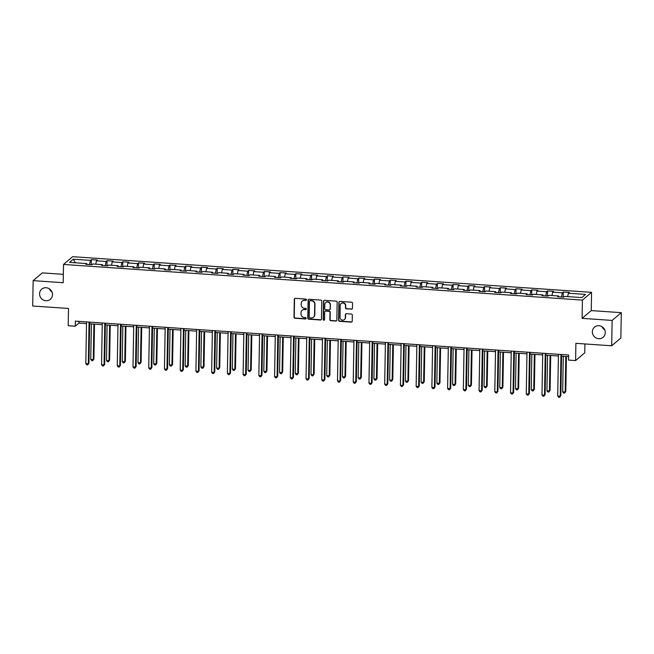 <?xml version="1.0" encoding="UTF-8"?>
<svg xmlns="http://www.w3.org/2000/svg" width="654" height="654" viewBox="0 0 654 654"><rect width="100%" height="100%" fill="white"/><g stroke="black" fill="none" stroke-linecap="round" stroke-linejoin="round"><path stroke-width="0.98" d="M306.497 299.802A0.711 0.679 -130.2 0 0 305.819 299.05L295.306 298.33A1.022 0.965 -130.2 0 0 294.3 299.262L293.981 317.19A1.022 0.965 -130.2 0 0 294.954 318.253L305.475 318.972A0.711 0.679 -130.2 0 0 306.178 318.326A0.711 0.679 -130.2 0 0 305.5 317.582L304.135 317.484A3.262 3.098 -130.2 0 1 301.028 314.084L301.053 312.587A3.262 3.098 -130.2 0 1 304.274 309.62L305.631 309.71A0.711 0.679 -130.2 0 0 306.342 309.064A0.711 0.679 -130.2 0 0 305.655 308.32L304.298 308.222A3.262 3.098 -130.2 0 1 301.183 304.821L301.216 303.325A3.262 3.098 -130.2 0 1 304.437 300.358L305.794 300.448A0.711 0.679 -130.2 0 0 306.497 299.802M592.352 331.758A6.646 6.311 -130.2 0 0 603.102 337.276A6.646 6.311 -130.2 0 0 601.5 326.428A6.646 6.311 -130.2 0 0 592.352 331.758M602.056 326.747A6.646 6.311 -130.2 0 0 604.721 329.902M39.575 293.785A6.646 6.311 -130.2 0 0 50.325 299.303A6.646 6.311 -130.2 0 0 48.723 288.455A6.646 6.311 -130.2 0 0 39.575 293.785M49.279 288.774A6.646 6.311 -130.2 0 0 51.944 291.929M351.451 309.219A1.022 0.965 -130.2 0 0 352.457 308.287L352.547 303.26A1.022 0.965 -130.2 0 0 351.574 302.197L339.892 301.396A1.022 0.965 -130.2 0 0 338.886 302.32L338.576 320.247A1.022 0.965 -130.2 0 0 339.549 321.318L351.223 322.12A1.022 0.965 -130.2 0 0 352.228 321.188L352.334 315.114A1.022 0.965 -130.2 0 0 351.362 314.051L346.367 313.707A1.022 0.965 -130.2 0 0 345.361 314.631L345.304 317.648A2.73 2.591 -130.2 0 1 341.552 319.831A2.73 2.591 -130.2 0 1 340.015 317.28L340.219 305.483A2.73 2.591 -130.2 0 1 343.971 303.293A2.73 2.591 -130.2 0 1 345.516 305.843L345.476 307.813A1.022 0.965 -130.2 0 0 346.448 308.876L351.697 309.007A1.022 0.965 -130.2 0 0 352.236 308.884M63.34 274.337L42.306 272.89L33.141 280.64L32.7 306.007L68.498 308.467L68.196 325.717L75.251 326.207L75.341 321.13L568.628 355.016L568.539 360.092L575.602 360.575L584.758 352.825L584.913 343.947M612.136 320.419L621.3 312.661L591.249 310.601L582.093 318.351L612.136 320.419L611.694 345.786L575.896 343.325L575.602 360.575M582.093 318.351L582.412 300.088L63.512 264.445L72.668 256.687L591.568 292.338L582.412 300.088M33.141 280.64L63.193 282.708L63.512 264.445M321.76 301.142A1.022 0.965 -130.2 0 0 320.787 300.08L309.113 299.279A1.022 0.965 -130.2 0 0 308.108 300.211L307.789 318.138A1.022 0.965 -130.2 0 0 308.762 319.201L320.444 320.002A1.022 0.965 -130.2 0 0 321.449 319.07L321.76 301.142M324.498 300.333L336.181 301.142A1.022 0.965 -130.2 0 1 337.153 302.205L336.843 320.133A1.022 0.965 -130.2 0 1 335.837 321.057L330.834 320.713A1.022 0.965 -130.2 0 1 329.861 319.651L329.992 312.383A1.022 0.965 -130.2 0 0 329.019 311.32L325.7 311.091A1.022 0.965 -130.2 0 0 324.695 312.015L324.564 319.585A0.711 0.679 -130.2 0 1 323.583 320.158A0.711 0.679 -130.2 0 1 323.174 319.495L323.493 301.265A1.022 0.965 -130.2 0 1 324.498 300.333M621.3 312.661L620.859 338.036L611.694 345.786M563.258 292.036L562.35 292.796L552.671 292.134L553.578 291.365L547.529 290.948L546.621 291.717L536.942 291.055L537.841 290.286L531.792 289.869L530.893 290.638L521.213 289.967L522.113 289.207L516.063 288.79L515.164 289.558L505.477 288.888L506.384 288.128L500.335 287.711L499.427 288.471L489.748 287.809L490.655 287.049L484.606 286.632L483.698 287.392L474.019 286.73L474.927 285.962L468.877 285.545L467.97 286.313L458.291 285.651L459.19 284.882L453.14 284.465L452.241 285.234L442.562 284.572L443.461 283.803L437.412 283.386L436.512 284.155L426.825 283.484L427.732 282.724L421.683 282.307L420.775 283.068L411.096 282.405L412.004 281.645L405.954 281.228L405.047 281.988L395.368 281.326L396.275 280.558L390.225 280.149L389.318 280.909L379.639 280.247L380.538 279.479L374.489 279.062L373.589 279.83L363.91 279.168L364.809 278.4L358.76 277.983L357.861 278.751L348.173 278.081L349.081 277.321L343.031 276.904L342.124 277.672L332.445 277.002L333.352 276.241L327.302 275.825L326.395 276.585L316.716 275.923L317.623 275.154L311.574 274.745L310.666 275.506L300.987 274.844L301.886 274.075L295.837 273.658L294.938 274.427L285.258 273.764L286.158 272.996L280.108 272.579L279.209 273.347L269.53 272.677L270.429 271.917L264.38 271.5L263.472 272.268L253.793 271.598L254.7 270.838L248.651 270.421L247.743 271.181L238.064 270.519L238.972 269.759L232.922 269.342L232.015 270.102L222.335 269.44L223.235 268.671L217.185 268.263L216.286 269.023L206.607 268.361L207.506 267.592L201.457 267.175L200.557 267.944L190.878 267.282L191.777 266.513L185.728 266.096L184.82 266.865L175.141 266.194L176.049 265.434L169.999 265.017L169.092 265.786L159.412 265.115L160.32 264.355L154.27 263.938L153.363 264.698L143.684 264.036L144.583 263.268L138.534 262.859L137.634 263.619L127.955 262.957L128.854 262.189L122.805 261.772L121.906 262.54L112.226 261.878L113.126 261.109L107.076 260.693L106.169 261.461L96.49 260.791L97.397 260.03L91.347 259.613L90.44 260.382L73.297 259.205L69.537 262.385L86.68 263.562L85.772 264.33L91.822 264.747L92.729 263.979L102.408 264.641L101.509 265.41L107.558 265.826L108.458 265.058L118.137 265.728L117.238 266.489L123.287 266.906L124.186 266.137L133.874 266.807L132.966 267.568L139.016 267.985L139.923 267.224L149.602 267.887L148.695 268.647L154.745 269.064L155.652 268.303L165.331 268.966L164.424 269.734L170.473 270.143L171.381 269.383L181.06 270.045L180.161 270.813L186.21 271.23L187.109 270.462L196.789 271.124L195.889 271.892L201.939 272.309L202.838 271.541L212.517 272.211L211.618 272.971L217.668 273.388L218.575 272.62L228.254 273.29L227.347 274.051L233.396 274.467L234.304 273.707L243.983 274.369L243.075 275.138L249.125 275.547L250.032 274.786L259.712 275.448L258.812 276.217L264.862 276.634L265.761 275.865L275.44 276.528L274.541 277.296L280.591 277.713L281.49 276.944L291.169 277.615L290.27 278.375L296.319 278.792L297.227 278.024L306.906 278.694L305.998 279.454L312.048 279.871L312.955 279.111L322.635 279.773L321.727 280.533L327.777 280.95L328.684 280.19L338.363 280.852L337.464 281.621L343.513 282.038L344.413 281.269L354.092 281.931L353.193 282.7L359.242 283.117L360.141 282.348L369.821 283.01L368.921 283.779L374.971 284.196L375.878 283.427L385.558 284.098L384.65 284.858L390.7 285.275L391.607 284.515L401.286 285.177L400.379 285.937L406.428 286.354L407.336 285.594L417.015 286.256L416.108 287.024L422.165 287.433L423.064 286.673L432.744 287.335L431.844 288.103L437.894 288.52L438.793 287.752L448.472 288.414L447.573 289.182L453.623 289.599L454.53 288.831L464.209 289.501L463.302 290.262L469.351 290.678L470.259 289.91L479.938 290.58L479.03 291.341L485.08 291.758L485.987 290.997L495.667 291.659L494.759 292.428L500.817 292.837L501.716 292.076L511.395 292.739L510.496 293.507L516.546 293.924L517.445 293.156L527.124 293.818L526.225 294.586L532.274 295.003L533.173 294.235L542.861 294.905L541.953 295.665L548.003 296.082L548.91 295.314L558.59 295.984L557.682 296.744L563.732 297.161L564.639 296.401L581.782 297.578L585.543 294.39L568.4 293.213L569.307 292.444L563.258 292.036L563.168 297.12M561.443 297.006L562.35 292.796M551.935 295.526L552.671 292.134M558.59 295.984L558.827 296.826M545.706 295.927L546.621 291.717M536.206 294.447L536.942 291.055M542.861 294.905L543.098 295.747M529.977 294.84L530.893 290.638M520.478 293.36L521.213 289.967M527.124 293.818L527.369 294.668M514.248 293.76L515.164 289.558M504.749 292.281L505.477 288.888M511.395 292.739L511.641 293.581M498.52 292.681L499.427 288.471M489.012 291.202L489.748 287.809M495.667 291.659L495.904 292.502M482.791 291.602L483.698 287.392M473.283 290.123L474.019 286.73M479.938 290.58L480.175 291.422M467.054 290.523L467.97 286.313M457.555 289.043L458.291 285.651M464.209 289.501L464.446 290.343M451.325 289.444L452.241 285.234M441.826 287.964L442.562 284.572M448.472 288.414L448.718 289.264M435.597 288.357L436.512 284.155M426.097 286.877L426.825 283.484M432.744 287.335L432.989 288.177M419.868 287.278L420.775 283.068M410.36 285.798L411.096 282.405M417.015 286.256L417.252 287.098M404.139 286.199L405.047 281.988M394.632 284.719L395.368 281.326M401.286 285.177L401.523 286.019M388.402 285.119L389.318 280.909M378.903 283.64L379.639 280.247M385.558 284.098L385.795 284.94M372.674 284.04L373.589 279.83M363.174 282.561L363.91 279.168M369.821 283.01L370.066 283.861M356.945 282.953L357.861 278.751M347.446 281.473L348.173 278.081M354.092 281.931L354.337 282.773M341.216 281.874L342.124 277.672M331.709 280.394L332.445 277.002M338.363 280.852L338.608 281.694M325.488 280.795L326.395 276.585M315.98 279.315L316.716 275.923M322.635 279.773L322.872 280.615M309.751 279.716L310.666 275.506M300.251 278.236L300.987 274.844M306.906 278.694L307.143 279.536M294.022 278.637L294.938 274.427M284.523 277.157L285.258 273.764M291.169 277.615L291.414 278.457M278.293 277.549L279.209 273.347M268.794 276.07L269.53 272.677M275.44 276.528L275.686 277.378M262.565 276.47L263.472 272.268M253.057 274.991L253.793 271.598M259.712 275.448L259.957 276.29M246.836 275.391L247.743 271.181M237.328 273.912L238.064 270.519M243.983 274.369L244.22 275.211M231.107 274.312L232.015 270.102M221.6 272.832L222.335 269.44M228.254 273.29L228.491 274.132M215.37 273.233L216.286 269.023M205.871 271.753L206.607 268.361M212.517 272.211L212.763 273.053M199.642 272.154L200.557 267.944M190.142 270.674L190.878 267.282M196.789 271.124L197.034 271.974M183.913 271.067L184.82 266.865M174.405 269.587L175.141 266.194M181.06 270.045L181.305 270.887M168.184 269.988L169.092 265.786M158.677 268.508L159.412 265.115M165.331 268.966L165.568 269.808M152.456 268.908L153.363 264.698M142.948 267.429L143.684 264.036M149.602 267.887L149.84 268.729M136.719 267.829L137.634 263.619M127.219 266.35L127.955 262.957M133.874 266.807L134.111 267.649M120.99 266.75L121.906 262.54M111.491 265.271L112.226 261.878M118.137 265.728L118.382 266.57M105.261 265.663L106.169 261.461M95.754 264.183L96.49 260.791M102.408 264.641L102.653 265.491M89.533 264.584L90.44 260.382M75.357 262.785L73.297 259.205M86.68 263.562L86.917 264.404M591.249 310.601L591.568 292.338M75.251 326.207L78.971 323.06L86.508 323.583M89.639 323.795L102.237 324.662M105.368 324.874L117.965 325.741M121.096 325.954L133.702 326.82M136.825 327.041L149.431 327.899M152.562 328.12L165.16 328.987M168.291 329.199L180.888 330.066M184.019 330.278L196.617 331.145M199.748 331.357L212.354 332.224M215.477 332.436L228.083 333.303M231.214 333.524L243.811 334.39M246.942 334.603L259.54 335.469M262.671 335.682L275.269 336.548M278.4 336.761L291.005 337.627M294.128 337.84L306.734 338.707M309.865 338.927L322.463 339.786M325.594 340.006L338.192 340.873M341.323 341.086L353.92 341.952M357.051 342.165L369.657 343.031M372.78 343.244L385.386 344.11M388.517 344.323L401.115 345.189M404.246 345.41L416.843 346.277M419.974 346.489L432.572 347.356M435.703 347.568L448.301 348.435M451.432 348.647L464.038 349.514M467.169 349.726L479.766 350.593M482.897 350.814L495.495 351.672M498.626 351.893L511.224 352.759M514.355 352.972L526.952 353.839M530.083 354.051L542.689 354.918M545.82 355.13L558.418 355.997M561.549 356.217L568.596 356.7M567.664 296.605L568.4 293.213M78.995 321.384L78.971 323.06M91.258 264.707L91.347 259.613M106.986 265.786L107.076 260.693M122.715 266.865L122.805 261.772M138.452 267.944L138.534 262.859M154.18 269.031L154.27 263.938M169.909 270.11L169.999 265.017M185.638 271.189L185.728 266.096M201.367 272.268L201.457 267.175M217.103 273.347L217.185 268.263M232.832 274.427L232.922 269.342M248.561 275.514L248.651 270.421M264.29 276.593L264.38 271.5M280.018 277.672L280.108 272.579M295.755 278.751L295.837 273.658M311.484 279.83L311.574 274.745M327.213 280.918L327.302 275.825M342.941 281.997L343.031 276.904M358.67 283.076L358.76 277.983M374.399 284.155L374.489 279.062M390.136 285.234L390.225 280.149M405.864 286.313L405.954 281.228M421.593 287.4L421.683 282.307M437.322 288.479L437.412 283.386M453.05 289.558L453.14 284.465M468.787 290.638L468.877 285.545M484.516 291.717L484.606 286.632M500.245 292.804L500.335 287.711M515.973 293.883L516.063 288.79M531.702 294.962L531.792 289.869M547.439 296.041L547.529 290.948M306.383 300.178A0.711 0.679 -130.2 0 1 306.047 300.235L304.682 300.145A3.262 3.098 -130.2 0 0 302.401 300.946M302.238 310.217A3.262 3.098 -130.2 0 1 304.519 309.407L305.884 309.497A0.711 0.679 -130.2 0 0 306.219 309.44M294.758 298.453A1.022 0.965 -130.2 0 0 294.545 299.05L294.235 316.977A1.022 0.965 -130.2 0 0 295.207 318.04L305.72 318.768A0.711 0.679 -130.2 0 0 306.056 318.702M308.565 299.401A1.022 0.965 -130.2 0 0 308.353 299.998L308.042 317.926A1.022 0.965 -130.2 0 0 309.015 318.988L320.689 319.79A1.022 0.965 -130.2 0 0 321.237 319.667M310.176 300.75A0.711 0.679 -130.2 0 0 309.473 301.396L309.195 317.133A0.711 0.679 -130.2 0 0 309.873 317.877L311.312 317.975A3.262 3.098 -130.2 0 0 314.533 315.007L314.721 304.249A3.262 3.098 -130.2 0 0 311.615 300.848L310.421 300.538A0.711 0.679 -130.2 0 0 309.841 300.815M313.593 317.174A3.262 3.098 -130.2 0 0 314.778 314.803L314.533 315.007M310.421 300.538L311.86 300.636A3.262 3.098 -130.2 0 1 314.966 304.045L314.778 314.803M325.161 311.214A1.022 0.965 -130.2 0 1 325.954 310.879L329.264 311.108A1.022 0.965 -130.2 0 1 330.237 312.171L330.115 319.446A1.022 0.965 -130.2 0 0 331.079 320.509L336.082 320.852A1.022 0.965 -130.2 0 0 336.622 320.73M323.959 300.464A1.022 0.965 -130.2 0 0 323.746 301.053L323.428 319.283A0.711 0.679 -130.2 0 0 324.441 319.961M330.123 304.838A2.73 2.591 -130.2 0 0 325.717 302.573A2.73 2.591 -130.2 0 0 324.825 304.47L324.752 308.631A1.022 0.965 -130.2 0 0 325.725 309.694L329.044 309.922A1.022 0.965 -130.2 0 0 330.049 308.999L330.368 304.625A2.73 2.591 -130.2 0 0 325.839 302.475M329.829 309.587A1.022 0.965 -130.2 0 0 330.295 308.786L330.049 308.999M330.368 304.625L330.295 308.786M341.233 303.481A2.73 2.591 -130.2 0 1 345.762 305.631L345.729 307.601A1.022 0.965 -130.2 0 0 346.702 308.663L351.697 309.007M344.544 319.438A2.73 2.591 -130.2 0 0 345.557 317.435L345.304 317.648M345.827 313.83A1.022 0.965 -130.2 0 0 345.606 314.427L345.557 317.435M339.352 301.519A1.022 0.965 -130.2 0 0 339.132 302.115L338.821 320.043A1.022 0.965 -130.2 0 0 339.794 321.106L351.476 321.907A1.022 0.965 -130.2 0 0 352.016 321.784M91.38 323.918L90.759 359.422L93.285 359.594L93.898 359.071L94.511 324.131M93.898 359.071L92.688 360.706L93.285 359.594L93.898 324.09M92.688 360.706L91.683 360.632L90.759 359.422M89.058 322.07L88.331 363.779L85.813 363.608L86.541 321.899M89.663 322.111L88.952 363.256L87.734 364.891L86.729 364.826L85.813 363.608M88.952 363.256L87.734 364.891M107.109 324.997L106.488 360.501L109.014 360.673L109.635 360.15L110.24 325.21M109.635 360.15L108.417 361.785L109.014 360.673L109.635 325.169M108.417 361.785L107.411 361.711L106.488 360.501M122.838 326.076L122.224 361.58L124.742 361.752L125.364 361.229L125.969 326.289M125.364 361.229L124.146 362.864L124.742 361.752L125.364 326.248M124.146 362.864L123.14 362.798L122.224 361.58M104.787 323.158L104.06 364.867L101.542 364.687L102.269 322.978M105.4 323.199L104.681 364.343L103.463 365.97L102.457 365.905L101.542 364.687M104.681 364.343L103.463 365.97M120.516 324.237L119.788 365.946L117.27 365.774L117.998 324.065M121.129 324.278L120.41 365.423L119.2 367.058L118.186 366.984L117.27 365.774M120.41 365.423L119.2 367.058M138.574 327.155L137.953 362.659L140.471 362.831L141.092 362.308L141.705 327.368M141.092 362.308L139.882 363.943L140.471 362.831L141.092 327.327M139.882 363.943L138.869 363.877L137.953 362.659M154.303 328.234L153.682 363.738L156.2 363.918L156.821 363.395L157.434 328.455M156.821 363.395L155.611 365.022L156.2 363.918L156.821 328.414M155.611 365.022L154.597 364.957L153.682 363.738M170.032 329.322L169.411 364.826L171.937 364.997L172.55 364.474L173.163 329.534M172.55 364.474L171.34 366.109L171.937 364.997L172.55 329.493M171.34 366.109L170.334 366.036L169.411 364.826M136.253 325.316L135.517 367.025L132.999 366.853L133.727 325.144M136.858 325.357L136.138 366.502L134.928 368.137L133.923 368.063L132.999 366.853M136.138 366.502L134.928 368.137M151.981 326.395L151.254 368.104L148.728 367.932L149.455 326.223M152.586 326.436L151.867 367.581L150.657 369.216L149.652 369.142L148.728 367.932M151.867 367.581L150.657 369.216M167.71 327.474L166.983 369.183L164.456 369.011L165.192 327.302M168.315 327.515L167.604 368.66L166.386 370.295L165.38 370.229L164.456 369.011M167.604 368.66L166.386 370.295M183.439 328.553L182.711 370.27L180.193 370.09L180.921 328.382M184.052 328.602L183.333 369.739L182.114 371.374L181.109 371.308L180.193 370.09M183.333 369.739L182.114 371.374M199.168 329.641L198.44 371.349L195.922 371.178L196.65 329.461M199.781 329.681L199.061 370.826L197.851 372.461L196.838 372.388L195.922 371.178M199.061 370.826L197.851 372.461M214.896 330.72L214.169 372.428L211.651 372.257L212.378 330.548M215.509 330.761L214.79 371.905L213.58 373.54L212.566 373.467L211.651 372.257M214.79 371.905L213.58 373.54M230.633 331.799L229.906 373.508L227.379 373.336L228.107 331.627M231.238 331.84L230.519 372.984L229.309 374.619L228.303 374.546L227.379 373.336M230.519 372.984L229.309 374.619M246.362 332.878L245.634 374.587L243.108 374.415L243.844 332.706M246.967 332.919L246.256 374.063L245.037 375.698L244.032 375.633L243.108 374.415M246.256 374.063L245.037 375.698M262.091 333.957L261.363 375.666L258.845 375.494L259.573 333.785M262.704 334.006L261.984 375.143L260.766 376.778L259.761 376.712L258.845 375.494M261.984 375.143L260.766 376.778M277.819 335.044L277.092 376.753L274.574 376.573L275.301 334.864M278.432 335.085L277.713 376.23L276.503 377.857L275.489 377.791L274.574 376.573M277.713 376.23L276.503 377.857M293.548 336.123L292.82 377.832L290.302 377.66L291.03 335.952M294.161 336.164L293.442 377.309L292.232 378.944L291.218 378.87L290.302 377.66M293.442 377.309L292.232 378.944M309.285 337.202L308.557 378.911L306.031 378.74L306.759 337.031M309.89 337.243L309.17 378.388L307.96 380.023L306.955 379.949L306.031 378.74M309.17 378.388L307.96 380.023M325.013 338.281L324.286 379.99L321.76 379.819L322.496 338.11M325.618 338.322L324.907 379.467L323.689 381.102L322.684 381.037L321.76 379.819M324.907 379.467L323.689 381.102M340.742 339.361L340.015 381.069L337.497 380.898L338.224 339.189M341.355 339.401L340.636 380.546L339.418 382.181L338.412 382.116L337.497 380.898M340.636 380.546L339.418 382.181M356.471 340.448L355.743 382.157L353.225 381.977L353.953 340.268M357.084 340.489L356.365 381.625L355.155 383.26L354.141 383.195L353.225 381.977M356.365 381.625L355.155 383.26M372.2 341.527L371.472 383.236L368.954 383.064L369.682 341.355M372.813 341.568L372.093 382.713L370.883 384.348L369.87 384.274L368.954 383.064M372.093 382.713L370.883 384.348M387.936 342.606L387.209 384.315L384.683 384.143L385.41 342.434M388.541 342.647L387.822 383.792L386.612 385.427L385.607 385.353L384.683 384.143M387.822 383.792L386.612 385.427M403.665 343.685L402.938 385.394L400.411 385.222L401.139 343.513M404.27 343.726L403.559 384.871L402.341 386.506L401.335 386.432L400.411 385.222M403.559 384.871L402.341 386.506M419.394 344.764L418.666 386.473L416.148 386.301L416.876 344.593M420.007 344.805L419.288 385.95L418.07 387.585L417.064 387.52L416.148 386.301M419.288 385.95L418.07 387.585M185.761 330.401L185.139 365.905L187.665 366.077L188.287 365.553L188.892 330.613M188.287 365.553L187.069 367.188L187.665 366.077L188.287 330.572M187.069 367.188L186.063 367.115L185.139 365.905M201.489 331.48L200.876 366.984L203.394 367.156L204.015 366.632L204.62 331.692M204.015 366.632L202.797 368.267L203.394 367.156L204.015 331.652M202.797 368.267L201.792 368.194L200.876 366.984M217.226 332.559L216.605 368.063L219.123 368.235L219.744 367.712L220.349 332.772M219.744 367.712L218.534 369.346L219.123 368.235L219.744 332.731M218.534 369.346L217.52 369.281L216.605 368.063M232.955 333.638L232.333 369.142L234.851 369.322L235.473 368.791L236.086 333.859M235.473 368.791L234.263 370.426L234.851 369.322L235.473 333.81M234.263 370.426L233.249 370.36L232.333 369.142M248.683 334.717L248.062 370.229L250.588 370.401L251.201 369.878L251.815 334.938M251.201 369.878L249.992 371.505L250.588 370.401L251.201 334.897M249.992 371.505L248.986 371.439L248.062 370.229M264.412 335.804L263.791 371.308L266.317 371.48L266.93 370.957L267.543 336.017M266.93 370.957L265.72 372.592L266.317 371.48L266.938 335.976M265.72 372.592L264.715 372.518L263.791 371.308M280.141 336.884L279.528 372.388L282.046 372.559L282.667 372.036L283.272 337.096M282.667 372.036L281.449 373.671L282.046 372.559L282.667 337.055M281.449 373.671L280.443 373.598L279.528 372.388M295.878 337.963L295.256 373.467L297.774 373.638L298.396 373.115L299.001 338.175M298.396 373.115L297.186 374.75L297.774 373.638L298.396 338.134M297.186 374.75L296.172 374.685L295.256 373.467M311.606 339.042L310.985 374.546L313.503 374.717L314.124 374.194L314.738 339.262M314.124 374.194L312.914 375.829L313.503 374.717L314.124 339.213M312.914 375.829L311.901 375.764L310.985 374.546M327.335 340.121L326.714 375.625L329.24 375.805L329.853 375.282L330.466 340.342M329.853 375.282L328.643 376.908L329.24 375.805L329.853 340.301M328.643 376.908L327.638 376.843L326.714 375.625M343.064 341.208L342.443 376.712L344.969 376.884L345.582 376.361L346.195 341.421M345.582 376.361L344.372 377.996L344.969 376.884L345.59 341.38M344.372 377.996L343.366 377.922L342.443 376.712M358.793 342.287L358.179 377.791L360.697 377.963L361.319 377.44L361.924 342.5M361.319 377.44L360.101 379.075L360.697 377.963L361.319 342.459M360.101 379.075L359.095 379.001L358.179 377.791M374.529 343.366L373.908 378.87L376.426 379.042L377.047 378.519L377.652 343.579M377.047 378.519L375.837 380.154L376.426 379.042L377.047 343.538M375.837 380.154L374.824 380.08L373.908 378.87M390.258 344.445L389.637 379.949L392.155 380.121L392.776 379.598L393.389 344.658M392.776 379.598L391.566 381.233L392.155 380.121L392.776 344.617M391.566 381.233L390.552 381.168L389.637 379.949M405.987 345.525L405.366 381.029L407.892 381.208L408.505 380.677L409.118 345.745M408.505 380.677L407.295 382.312L407.892 381.208L408.505 345.704M407.295 382.312L406.289 382.247L405.366 381.029M421.716 346.612L421.094 382.116L423.62 382.288L424.233 381.764L424.847 346.824M424.233 381.764L423.024 383.399L423.62 382.288L424.242 346.784M423.024 383.399L422.018 383.326L421.094 382.116M437.444 347.691L436.831 383.195L439.349 383.367L439.97 382.843L440.575 347.903M439.97 382.843L438.752 384.478L439.349 383.367L439.97 347.863M438.752 384.478L437.747 384.405L436.831 383.195M453.181 348.77L452.56 384.274L455.078 384.446L455.699 383.923L456.304 348.983M455.699 383.923L454.489 385.558L455.078 384.446L455.699 348.942M454.489 385.558L453.475 385.484L452.56 384.274M435.123 345.843L434.395 387.552L431.877 387.381L432.605 345.672M435.736 345.892L435.016 387.029L433.806 388.664L432.793 388.599L431.877 387.381M435.016 387.029L433.806 388.664M450.851 346.931L450.124 388.639L447.606 388.46L448.333 346.751M451.464 346.972L450.745 388.116L449.535 389.743L448.521 389.678L447.606 388.46M450.745 388.116L449.535 389.743M468.91 349.849L468.289 385.353L470.806 385.525L471.428 385.002L472.041 350.062M471.428 385.002L470.218 386.637L470.806 385.525L471.428 350.021M470.218 386.637L469.204 386.571L468.289 385.353M466.588 348.01L465.861 389.719L463.334 389.547L464.062 347.838M467.193 348.051L466.474 389.195L465.264 390.83L464.258 390.757L463.334 389.547M466.474 389.195L465.264 390.83M484.639 350.928L484.017 386.432L486.543 386.604L487.156 386.081L487.77 351.149M487.156 386.081L485.947 387.716L486.543 386.604L487.156 351.1M485.947 387.716L484.941 387.65L484.017 386.432M482.317 349.089L481.589 390.798L479.063 390.626L479.791 348.917M482.922 349.13L482.202 390.274L480.992 391.909L479.987 391.836L479.063 390.626M482.202 390.274L480.992 391.909M500.367 352.007L499.746 387.511L502.272 387.691L502.885 387.168L503.498 352.228M502.885 387.168L501.675 388.795L502.272 387.691L502.893 352.187M501.675 388.795L500.67 388.729L499.746 387.511M498.046 350.168L497.318 391.877L494.8 391.705L495.528 349.996M498.659 350.209L497.939 391.354L496.721 392.989L495.716 392.923L494.8 391.705M497.939 391.354L496.721 392.989M516.096 353.095L515.483 388.599L518.001 388.77L518.622 388.247L519.227 353.307M518.622 388.247L517.404 389.882L518.001 388.77L518.622 353.266M517.404 389.882L516.398 389.809L515.483 388.599M513.774 351.247L513.047 392.956L510.529 392.784L511.256 351.075M514.387 351.288L513.668 392.433L512.458 394.068L511.444 394.002L510.529 392.784M513.668 392.433L512.458 394.068M531.833 354.174L531.212 389.678L533.729 389.849L534.351 389.326L534.956 354.386M534.351 389.326L533.133 390.961L533.729 389.849L534.351 354.345M533.133 390.961L532.127 390.888L531.212 389.678M529.503 352.334L528.775 394.043L526.257 393.863L526.985 352.154M530.116 352.375L529.397 393.52L528.187 395.147L527.173 395.081L526.257 393.863M529.397 393.52L528.187 395.147M547.561 355.253L546.94 390.757L549.458 390.928L550.079 390.405L550.693 355.465M550.079 390.405L548.87 392.04L549.458 390.928L550.079 355.424M548.87 392.04L547.856 391.975L546.94 390.757M545.24 353.413L544.512 395.122L541.986 394.951L542.714 353.242M545.845 353.454L545.125 394.599L543.915 396.234L542.91 396.161L541.986 394.951M545.125 394.599L543.915 396.234M563.29 356.332L562.669 391.836L565.187 392.008L565.808 391.484L566.421 356.544M565.808 391.484L564.598 393.119L565.187 392.008L565.808 356.504M564.598 393.119L563.593 393.054L562.669 391.836M560.969 354.493L560.241 396.201L557.715 396.03L558.442 354.321M561.573 354.533L560.854 395.678L559.644 397.313L558.639 397.24L557.715 396.03M560.854 395.678L559.644 397.313"/></g></svg>
